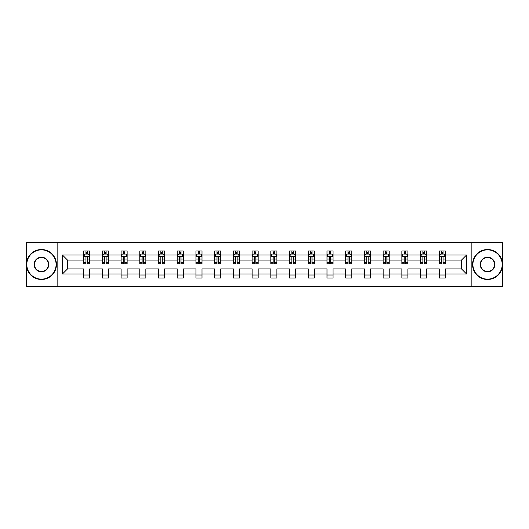 <?xml version="1.0" encoding="UTF-8"?>
<svg xmlns="http://www.w3.org/2000/svg" width="529" height="529" viewBox="0 0 529 529"><rect width="100%" height="100%" fill="white"/><g stroke="black" fill="none" stroke-linecap="round" stroke-linejoin="round"><path stroke-width="0.79" d="M471.174 286.698L502.55 286.698L502.55 242.302L471.174 242.302L471.174 286.698L57.826 286.698L57.826 242.302L26.45 242.302L26.45 286.698L57.826 286.698M445.319 273.976L445.319 268.937L461.513 268.937L466.552 273.976L445.319 273.976L445.319 277.996L439.321 277.996L439.321 273.976L426.599 273.976L426.599 277.996L420.601 277.996L420.601 273.976L407.879 273.976L407.879 277.996L401.881 277.996L401.881 273.976L389.165 273.976L389.165 277.996L383.168 277.996L383.168 273.976L370.445 273.976L370.445 277.996L364.448 277.996L364.448 273.976L351.732 273.976L351.732 277.996L345.728 277.996L345.728 273.976L333.012 273.976L333.012 277.996L327.015 277.996L327.015 273.976L314.292 273.976L314.292 277.996L308.295 277.996L308.295 273.976L295.579 273.976L295.579 277.996L289.575 277.996L289.575 273.976L276.859 273.976L276.859 277.996L270.861 277.996L270.861 273.976L258.139 273.976L258.139 277.996L252.141 277.996L252.141 273.976L239.425 273.976L239.425 277.996L233.421 277.996L233.421 273.976L220.705 273.976L220.705 277.996L214.708 277.996L214.708 273.976L201.985 273.976L201.985 277.996L195.988 277.996L195.988 273.976L183.272 273.976L183.272 277.996L177.268 277.996L177.268 273.976L164.552 273.976L164.552 277.996L158.555 277.996L158.555 273.976L145.832 273.976L145.832 277.996L139.835 277.996L139.835 273.976L127.119 273.976L127.119 277.996L121.121 277.996L121.121 273.976L108.399 273.976L108.399 277.996L102.401 277.996L102.401 273.976L89.679 273.976L89.679 277.996L83.681 277.996L83.681 273.976L62.448 273.976L62.448 255.024L83.681 255.024L83.681 251.004L89.679 251.004L89.679 255.024L102.401 255.024L102.401 251.004L108.399 251.004L108.399 255.024L121.121 255.024L121.121 251.004L127.119 251.004L127.119 255.024L139.835 255.024L139.835 251.004L145.832 251.004L145.832 255.024L158.555 255.024L158.555 251.004L164.552 251.004L164.552 255.024L177.268 255.024L177.268 251.004L183.272 251.004L183.272 255.024L195.988 255.024L195.988 251.004L201.985 251.004L201.985 255.024L214.708 255.024L214.708 251.004L220.705 251.004L220.705 255.024L233.421 255.024L233.421 251.004L239.425 251.004L239.425 255.024L252.141 255.024L252.141 251.004L258.139 251.004L258.139 255.024L270.861 255.024L270.861 251.004L276.859 251.004L276.859 255.024L289.575 255.024L289.575 251.004L295.579 251.004L295.579 255.024L308.295 255.024L308.295 251.004L314.292 251.004L314.292 255.024L327.015 255.024L327.015 251.004L333.012 251.004L333.012 255.024L345.728 255.024L345.728 251.004L351.732 251.004L351.732 255.024L364.448 255.024L364.448 251.004L370.445 251.004L370.445 255.024L383.168 255.024L383.168 251.004L389.165 251.004L389.165 255.024L401.881 255.024L401.881 251.004L407.879 251.004L407.879 255.024L420.601 255.024L420.601 251.004L426.599 251.004L426.599 255.024L439.321 255.024L439.321 251.004L445.319 251.004L445.319 255.024L466.552 255.024L466.552 273.976M471.174 242.302L57.826 242.302M439.321 255.024L439.321 260.063L426.599 260.063L426.599 255.024M426.599 273.976L426.599 268.937L439.321 268.937L439.321 273.976M420.601 255.024L420.601 260.063L407.879 260.063L407.879 255.024M407.879 273.976L407.879 268.937L420.601 268.937L420.601 273.976M401.881 255.024L401.881 260.063L389.165 260.063L389.165 255.024M389.165 273.976L389.165 268.937L401.881 268.937L401.881 273.976M383.168 255.024L383.168 260.063L370.445 260.063L370.445 255.024M370.445 273.976L370.445 268.937L383.168 268.937L383.168 273.976M364.448 255.024L364.448 260.063L351.732 260.063L351.732 255.024M351.732 273.976L351.732 268.937L364.448 268.937L364.448 273.976M345.728 255.024L345.728 260.063L333.012 260.063L333.012 255.024M333.012 273.976L333.012 268.937L345.728 268.937L345.728 273.976M327.015 255.024L327.015 260.063L314.292 260.063L314.292 255.024M314.292 273.976L314.292 268.937L327.015 268.937L327.015 273.976M308.295 255.024L308.295 260.063L295.579 260.063L295.579 255.024M295.579 273.976L295.579 268.937L308.295 268.937L308.295 273.976M289.575 255.024L289.575 260.063L276.859 260.063L276.859 255.024M276.859 273.976L276.859 268.937L289.575 268.937L289.575 273.976M270.861 255.024L270.861 260.063L258.139 260.063L258.139 255.024M258.139 273.976L258.139 268.937L270.861 268.937L270.861 273.976M252.141 255.024L252.141 260.063L239.425 260.063L239.425 255.024M239.425 273.976L239.425 268.937L252.141 268.937L252.141 273.976M233.421 255.024L233.421 260.063L220.705 260.063L220.705 255.024M220.705 273.976L220.705 268.937L233.421 268.937L233.421 273.976M214.708 255.024L214.708 260.063L201.985 260.063L201.985 255.024M201.985 273.976L201.985 268.937L214.708 268.937L214.708 273.976M195.988 255.024L195.988 260.063L183.272 260.063L183.272 255.024M183.272 273.976L183.272 268.937L195.988 268.937L195.988 273.976M177.268 255.024L177.268 260.063L164.552 260.063L164.552 255.024M164.552 273.976L164.552 268.937L177.268 268.937L177.268 273.976M158.555 255.024L158.555 260.063L145.832 260.063L145.832 255.024M145.832 273.976L145.832 268.937L158.555 268.937L158.555 273.976M139.835 255.024L139.835 260.063L127.119 260.063L127.119 255.024M127.119 273.976L127.119 268.937L139.835 268.937L139.835 273.976M121.121 255.024L121.121 260.063L108.399 260.063L108.399 255.024M108.399 273.976L108.399 268.937L121.121 268.937L121.121 273.976M102.401 255.024L102.401 260.063L89.679 260.063L89.679 255.024M89.679 273.976L89.679 268.937L102.401 268.937L102.401 273.976M83.681 255.024L83.681 260.063L67.487 260.063L67.487 268.937L83.681 268.937L83.681 273.976M62.448 255.024L67.487 260.063M461.513 268.937L461.513 260.063L445.319 260.063L445.319 255.024M441.596 253.999L443.038 253.999M422.883 253.999L424.318 253.999M404.163 253.999L405.604 253.999M385.443 253.999L386.884 253.999M366.729 253.999L368.164 253.999M348.009 253.999L349.451 253.999M329.289 253.999L330.731 253.999M310.576 253.999L312.011 253.999M291.856 253.999L293.297 253.999M273.136 253.999L274.577 253.999M254.423 253.999L255.864 253.999M235.703 253.999L237.144 253.999M216.989 253.999L218.424 253.999M198.269 253.999L199.711 253.999M179.549 253.999L180.991 253.999M160.836 253.999L162.271 253.999M142.116 253.999L143.557 253.999M123.396 253.999L124.837 253.999M104.682 253.999L106.117 253.999M85.963 253.999L87.404 253.999M83.681 275.001L89.679 275.001M102.401 275.001L108.399 275.001M121.121 275.001L127.119 275.001M139.835 275.001L145.832 275.001M158.555 275.001L164.552 275.001M177.268 275.001L183.272 275.001M195.988 275.001L201.985 275.001M214.708 275.001L220.705 275.001M233.421 275.001L239.425 275.001M252.141 275.001L258.139 275.001M270.861 275.001L276.859 275.001M289.575 275.001L295.579 275.001M308.295 275.001L314.292 275.001M327.015 275.001L333.012 275.001M345.728 275.001L351.732 275.001M364.448 275.001L370.445 275.001M383.168 275.001L389.165 275.001M401.881 275.001L407.879 275.001M420.601 275.001L426.599 275.001M439.321 275.001L445.319 275.001M67.487 268.937L62.448 273.976M466.552 255.024L461.513 260.063M87.404 252.564L85.963 252.564M84.812 254.204L83.681 254.204L83.681 251.004L85.963 251.004L85.963 254.059M83.681 262.278L83.681 263.779L85.963 263.779L85.963 262.278L83.681 262.278L83.681 260.063M89.679 260.063L89.679 263.779L87.404 263.779L87.404 257.358C86.921 256.439 86.445 256.439 85.963 257.358L85.963 262.278M88.555 254.204L89.679 254.204L89.679 251.004L87.404 251.004L87.404 254.059M89.679 256.459L88.482 254.059L84.885 254.059L83.681 256.459M41.447 249.86A14.64 14.64 0 0 0 26.807 264.5A14.64 14.64 0 0 0 41.447 279.14A14.64 14.64 0 0 0 56.087 264.5A14.64 14.64 0 0 0 41.447 249.86M41.447 279.497A14.997 14.997 0 0 1 26.45 264.5A14.997 14.997 0 0 1 41.447 249.503A14.997 14.997 0 0 1 56.444 264.5A14.997 14.997 0 0 1 41.447 279.497M41.447 257.18A7.32 7.32 0 0 1 48.767 264.5A7.32 7.32 0 0 1 41.447 271.82A7.32 7.32 0 0 1 34.127 264.5A7.32 7.32 0 0 1 41.447 257.18M41.447 271.456A6.956 6.956 0 0 0 48.41 264.5A6.956 6.956 0 0 0 41.447 257.544A6.956 6.956 0 0 0 34.491 264.5A6.956 6.956 0 0 0 41.447 271.456M487.553 249.86A14.64 14.64 0 0 0 472.913 264.5A14.64 14.64 0 0 0 487.553 279.14A14.64 14.64 0 0 0 502.193 264.5A14.64 14.64 0 0 0 487.553 249.86M487.553 279.497A14.997 14.997 0 0 1 472.556 264.5A14.997 14.997 0 0 1 487.553 249.503A14.997 14.997 0 0 1 502.55 264.5A14.997 14.997 0 0 1 487.553 279.497M487.553 257.18A7.32 7.32 0 0 1 494.873 264.5A7.32 7.32 0 0 1 487.553 271.82A7.32 7.32 0 0 1 480.233 264.5A7.32 7.32 0 0 1 487.553 257.18M487.553 271.456A6.956 6.956 0 0 0 494.509 264.5A6.956 6.956 0 0 0 487.553 257.544A6.956 6.956 0 0 0 480.59 264.5A6.956 6.956 0 0 0 487.553 271.456M106.117 252.564L104.682 252.564M103.525 254.204L102.401 254.204L102.401 251.004L104.682 251.004L104.682 254.059M102.401 262.278L102.401 263.779L104.682 263.779L104.682 262.278L102.401 262.278L102.401 260.063M108.399 260.063L108.399 263.779L106.117 263.779L106.117 257.358C105.641 256.439 105.159 256.439 104.682 257.358L104.682 262.278M107.275 254.204L108.399 254.204L108.399 251.004L106.117 251.004L106.117 254.059M108.399 256.459L107.202 254.059L103.598 254.059L102.401 256.459M124.837 252.564L123.396 252.564M122.245 254.204L121.121 254.204L121.121 251.004L123.396 251.004L123.396 254.059M121.121 262.278L121.121 263.779L123.396 263.779L123.396 262.278L121.121 262.278L121.121 260.063M127.119 260.063L127.119 263.779L124.837 263.779L124.837 257.358C124.361 256.439 123.879 256.439 123.396 257.358L123.396 262.278M125.988 254.204L127.119 254.204L127.119 251.004L124.837 251.004L124.837 254.059M127.119 256.459L125.915 254.059L122.318 254.059L121.121 256.459M143.557 252.564L142.116 252.564M140.965 254.204L139.835 254.204L139.835 251.004L142.116 251.004L142.116 254.059M139.835 262.278L139.835 263.779L142.116 263.779L142.116 262.278L139.835 262.278L139.835 260.063M145.832 260.063L145.832 263.779L143.557 263.779L143.557 257.358C143.075 256.439 142.599 256.439 142.116 257.358L142.116 262.278M144.708 254.204L145.832 254.204L145.832 251.004L143.557 251.004L143.557 254.059M145.832 256.459L144.635 254.059L141.038 254.059L139.835 256.459M162.271 252.564L160.836 252.564M159.679 254.204L158.555 254.204L158.555 251.004L160.836 251.004L160.836 254.059M158.555 262.278L158.555 263.779L160.836 263.779L160.836 262.278L158.555 262.278L158.555 260.063M164.552 260.063L164.552 263.779L162.271 263.779L162.271 257.358C161.795 256.439 161.312 256.439 160.836 257.358L160.836 262.278M163.428 254.204L164.552 254.204L164.552 251.004L162.271 251.004L162.271 254.059M164.552 256.459L163.355 254.059L159.751 254.059L158.555 256.459M180.991 252.564L179.549 252.564M178.399 254.204L177.268 254.204L177.268 251.004L179.549 251.004L179.549 254.059M177.268 262.278L177.268 263.779L179.549 263.779L179.549 262.278L177.268 262.278L177.268 260.063M183.272 260.063L183.272 263.779L180.991 263.779L180.991 257.358C180.508 256.439 180.032 256.439 179.549 257.358L179.549 262.278M182.141 254.204L183.272 254.204L183.272 251.004L180.991 251.004L180.991 254.059M183.272 256.459L182.069 254.059L178.471 254.059L177.268 256.459M199.711 252.564L198.269 252.564M197.119 254.204L195.988 254.204L195.988 251.004L198.269 251.004L198.269 254.059M195.988 262.278L195.988 263.779L198.269 263.779L198.269 262.278L195.988 262.278L195.988 260.063M201.985 260.063L201.985 263.779L199.711 263.779L199.711 257.358C199.228 256.439 198.752 256.439 198.269 257.358L198.269 262.278M200.861 254.204L201.985 254.204L201.985 251.004L199.711 251.004L199.711 254.059M201.985 256.459L200.789 254.059L197.191 254.059L195.988 256.459M218.424 252.564L216.989 252.564M215.832 254.204L214.708 254.204L214.708 251.004L216.989 251.004L216.989 254.059M214.708 262.278L214.708 263.779L216.989 263.779L216.989 262.278L214.708 262.278L214.708 260.063M220.705 260.063L220.705 263.779L218.424 263.779L218.424 257.358C217.948 256.439 217.465 256.439 216.989 257.358L216.989 262.278M219.575 254.204L220.705 254.204L220.705 251.004L218.424 251.004L218.424 254.059M220.705 256.459L219.509 254.059L215.905 254.059L214.708 256.459M237.144 252.564L235.703 252.564M234.552 254.204L233.421 254.204L233.421 251.004L235.703 251.004L235.703 254.059M233.421 262.278L233.421 263.779L235.703 263.779L235.703 262.278L233.421 262.278L233.421 260.063M239.425 260.063L239.425 263.779L237.144 263.779L237.144 257.358C236.661 256.439 236.185 256.439 235.703 257.358L235.703 262.278M238.295 254.204L239.425 254.204L239.425 251.004L237.144 251.004L237.144 254.059M239.425 256.459L238.222 254.059L234.625 254.059L233.421 256.459M255.864 252.564L254.423 252.564M253.272 254.204L252.141 254.204L252.141 251.004L254.423 251.004L254.423 254.059M252.141 262.278L252.141 263.779L254.423 263.779L254.423 262.278L252.141 262.278L252.141 260.063M258.139 260.063L258.139 263.779L255.864 263.779L255.864 257.358C255.381 256.439 254.899 256.439 254.423 257.358L254.423 262.278M257.015 254.204L258.139 254.204L258.139 251.004L255.864 251.004L255.864 254.059M258.139 256.459L256.942 254.059L253.338 254.059L252.141 256.459M274.577 252.564L273.136 252.564M271.985 254.204L270.861 254.204L270.861 251.004L273.136 251.004L273.136 254.059M270.861 262.278L270.861 263.779L273.136 263.779L273.136 262.278L270.861 262.278L270.861 260.063M276.859 260.063L276.859 263.779L274.577 263.779L274.577 257.358C274.101 256.439 273.619 256.439 273.136 257.358L273.136 262.278M275.728 254.204L276.859 254.204L276.859 251.004L274.577 251.004L274.577 254.059M276.859 256.459L275.655 254.059L272.058 254.059L270.861 256.459M293.297 252.564L291.856 252.564M290.705 254.204L289.575 254.204L289.575 251.004L291.856 251.004L291.856 254.059M289.575 262.278L289.575 263.779L291.856 263.779L291.856 262.278L289.575 262.278L289.575 260.063M295.579 260.063L295.579 263.779L293.297 263.779L293.297 257.358C292.815 256.439 292.339 256.439 291.856 257.358L291.856 262.278M294.448 254.204L295.579 254.204L295.579 251.004L293.297 251.004L293.297 254.059M295.579 256.459L294.375 254.059L290.778 254.059L289.575 256.459M312.011 252.564L310.576 252.564M309.425 254.204L308.295 254.204L308.295 251.004L310.576 251.004L310.576 254.059M308.295 262.278L308.295 263.779L310.576 263.779L310.576 262.278L308.295 262.278L308.295 260.063M314.292 260.063L314.292 263.779L312.011 263.779L312.011 257.358C311.535 256.439 311.052 256.439 310.576 257.358L310.576 262.278M313.168 254.204L314.292 254.204L314.292 251.004L312.011 251.004L312.011 254.059M314.292 256.459L313.095 254.059L309.491 254.059L308.295 256.459M330.731 252.564L329.289 252.564M328.139 254.204L327.015 254.204L327.015 251.004L329.289 251.004L329.289 254.059M327.015 262.278L327.015 263.779L329.289 263.779L329.289 262.278L327.015 262.278L327.015 260.063M333.012 260.063L333.012 263.779L330.731 263.779L330.731 257.358C330.255 256.439 329.772 256.439 329.289 257.358L329.289 262.278M331.881 254.204L333.012 254.204L333.012 251.004L330.731 251.004L330.731 254.059M333.012 256.459L331.809 254.059L328.211 254.059L327.015 256.459M349.451 252.564L348.009 252.564M346.859 254.204L345.728 254.204L345.728 251.004L348.009 251.004L348.009 254.059M345.728 262.278L345.728 263.779L348.009 263.779L348.009 262.278L345.728 262.278L345.728 260.063M351.732 260.063L351.732 263.779L349.451 263.779L349.451 257.358C348.968 256.439 348.492 256.439 348.009 257.358L348.009 262.278M350.601 254.204L351.732 254.204L351.732 251.004L349.451 251.004L349.451 254.059M351.732 256.459L350.529 254.059L346.931 254.059L345.728 256.459M368.164 252.564L366.729 252.564M365.572 254.204L364.448 254.204L364.448 251.004L366.729 251.004L366.729 254.059M364.448 262.278L364.448 263.779L366.729 263.779L366.729 262.278L364.448 262.278L364.448 260.063M370.445 260.063L370.445 263.779L368.164 263.779L368.164 257.358C367.688 256.439 367.205 256.439 366.729 257.358L366.729 262.278M369.321 254.204L370.445 254.204L370.445 251.004L368.164 251.004L368.164 254.059M370.445 256.459L369.249 254.059L365.645 254.059L364.448 256.459M386.884 252.564L385.443 252.564M384.292 254.204L383.168 254.204L383.168 251.004L385.443 251.004L385.443 254.059M383.168 262.278L383.168 263.779L385.443 263.779L385.443 262.278L383.168 262.278L383.168 260.063M389.165 260.063L389.165 263.779L386.884 263.779L386.884 257.358C386.408 256.439 385.925 256.439 385.443 257.358L385.443 262.278M388.035 254.204L389.165 254.204L389.165 251.004L386.884 251.004L386.884 254.059M389.165 256.459L387.962 254.059L384.365 254.059L383.168 256.459M405.604 252.564L404.163 252.564M403.012 254.204L401.881 254.204L401.881 251.004L404.163 251.004L404.163 254.059M401.881 262.278L401.881 263.779L404.163 263.779L404.163 262.278L401.881 262.278L401.881 260.063M407.879 260.063L407.879 263.779L405.604 263.779L405.604 257.358C405.121 256.439 404.645 256.439 404.163 257.358L404.163 262.278M406.755 254.204L407.879 254.204L407.879 251.004L405.604 251.004L405.604 254.059M407.879 256.459L406.682 254.059L403.085 254.059L401.881 256.459M424.318 252.564L422.883 252.564M421.725 254.204L420.601 254.204L420.601 251.004L422.883 251.004L422.883 254.059M420.601 262.278L420.601 263.779L422.883 263.779L422.883 262.278L420.601 262.278L420.601 260.063M426.599 260.063L426.599 263.779L424.318 263.779L424.318 257.358C423.841 256.439 423.359 256.439 422.883 257.358L422.883 262.278M425.475 254.204L426.599 254.204L426.599 251.004L424.318 251.004L424.318 254.059M426.599 256.459L425.402 254.059L421.798 254.059L420.601 256.459M443.038 252.564L441.596 252.564M440.445 254.204L439.315 254.204L439.315 251.004L441.596 251.004L441.596 254.059M439.315 262.278L439.315 263.779L441.596 263.779L441.596 262.278L439.315 262.278L439.315 260.063M445.319 260.063L445.319 263.779L443.038 263.779L443.038 257.358C442.561 256.439 442.079 256.439 441.596 257.358L441.596 262.278M444.188 254.204L445.319 254.204L445.319 251.004L443.038 251.004L443.038 254.059M445.319 256.459L444.115 254.059L440.518 254.059L439.315 256.459M89.652 256.4L83.714 256.4M89.679 262.278L87.404 262.278M85.963 259.058L83.681 259.058M89.679 259.058L87.404 259.058M87.404 253.325L85.963 253.325M108.372 256.4L102.428 256.4M108.399 262.278L106.117 262.278M104.682 259.058L102.401 259.058M108.399 259.058L106.117 259.058M106.117 253.325L104.682 253.325M127.086 256.4L121.148 256.4M127.119 262.278L124.837 262.278M123.396 259.058L121.121 259.058M127.119 259.058L124.837 259.058M124.837 253.325L123.396 253.325M145.806 256.4L139.868 256.4M145.832 262.278L143.557 262.278M142.116 259.058L139.835 259.058M145.832 259.058L143.557 259.058M143.557 253.325L142.116 253.325M164.526 256.4L158.581 256.4M164.552 262.278L162.271 262.278M160.836 259.058L158.555 259.058M164.552 259.058L162.271 259.058M162.271 253.325L160.836 253.325M183.239 256.4L177.301 256.4M183.272 262.278L180.991 262.278M179.549 259.058L177.268 259.058M183.272 259.058L180.991 259.058M180.991 253.325L179.549 253.325M201.959 256.4L196.021 256.4M201.985 262.278L199.711 262.278M198.269 259.058L195.988 259.058M201.985 259.058L199.711 259.058M199.711 253.325L198.269 253.325M220.672 256.4L214.734 256.4M220.705 262.278L218.424 262.278M216.989 259.058L214.708 259.058M220.705 259.058L218.424 259.058M218.424 253.325L216.989 253.325M239.392 256.4L233.454 256.4M239.425 262.278L237.144 262.278M235.703 259.058L233.421 259.058M239.425 259.058L237.144 259.058M237.144 253.325L235.703 253.325M258.112 256.4L252.174 256.4M258.139 262.278L255.864 262.278M254.423 259.058L252.141 259.058M258.139 259.058L255.864 259.058M255.864 253.325L254.423 253.325M276.826 256.4L270.888 256.4M276.859 262.278L274.577 262.278M273.136 259.058L270.861 259.058M276.859 259.058L274.577 259.058M274.577 253.325L273.136 253.325M295.546 256.4L289.608 256.4M295.579 262.278L293.297 262.278M291.856 259.058L289.575 259.058M295.579 259.058L293.297 259.058M293.297 253.325L291.856 253.325M314.266 256.4L308.328 256.4M314.292 262.278L312.011 262.278M310.576 259.058L308.295 259.058M314.292 259.058L312.011 259.058M312.011 253.325L310.576 253.325M332.979 256.4L327.041 256.4M333.012 262.278L330.731 262.278M329.289 259.058L327.015 259.058M333.012 259.058L330.731 259.058M330.731 253.325L329.289 253.325M351.699 256.4L345.761 256.4M351.732 262.278L349.451 262.278M348.009 259.058L345.728 259.058M351.732 259.058L349.451 259.058M349.451 253.325L348.009 253.325M370.419 256.4L364.474 256.4M370.445 262.278L368.164 262.278M366.729 259.058L364.448 259.058M370.445 259.058L368.164 259.058M368.164 253.325L366.729 253.325M389.132 256.4L383.194 256.4M389.165 262.278L386.884 262.278M385.443 259.058L383.168 259.058M389.165 259.058L386.884 259.058M386.884 253.325L385.443 253.325M407.852 256.4L401.914 256.4M407.879 262.278L405.604 262.278M404.163 259.058L401.881 259.058M407.879 259.058L405.604 259.058M405.604 253.325L404.163 253.325M426.572 256.4L420.628 256.4M426.599 262.278L424.318 262.278M422.883 259.058L420.601 259.058M426.599 259.058L424.318 259.058M424.318 253.325L422.883 253.325M445.286 256.4L439.348 256.4M445.319 262.278L443.038 262.278M441.596 259.058L439.315 259.058M445.319 259.058L443.038 259.058M443.038 253.325L441.596 253.325"/></g></svg>
